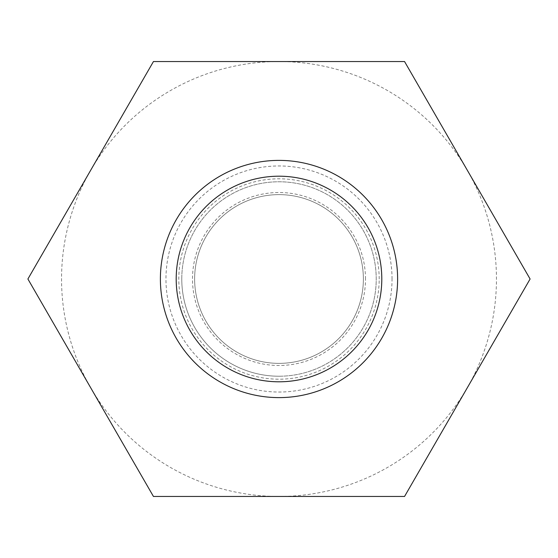 <?xml version="1.0" encoding="UTF-8"?>
<svg xmlns="http://www.w3.org/2000/svg" width="558" height="558" viewBox="0 0 558 558"><rect width="100%" height="100%" fill="white"/><g stroke="black" fill="none" stroke-linecap="round" stroke-linejoin="round"><path stroke-width="0.42" stroke-dasharray="2.79 2.09" d="M153.45 496.46L90.675 387.726A217.46 217.46 0 0 0 279 496.46L404.55 496.46L467.325 387.726A217.46 217.46 0 0 0 467.325 170.274L530.1 279L467.325 387.726A217.46 217.46 0 0 1 279 496.46L153.45 496.46M27.9 279L153.45 61.54L279 61.54A217.46 217.46 0 0 0 90.675 387.726L27.9 279M404.55 61.54L467.325 170.274A217.46 217.46 0 0 0 279 61.54L404.55 61.54M392.037 279A113.037 113.037 0 0 0 222.482 181.106A113.037 113.037 0 0 0 222.482 376.894A113.037 113.037 0 0 0 392.037 279M194.63 279A84.37 84.37 0 0 1 321.185 205.93A84.37 84.37 0 0 1 321.185 352.07A84.37 84.37 0 0 1 194.63 279A84.37 84.37 0 0 0 279 363.37A84.37 84.37 0 0 0 363.37 279A84.37 84.37 0 0 0 279 194.63A84.37 84.37 0 0 0 194.63 279M397.617 279A118.617 118.617 0 0 1 279 397.617A118.617 118.617 0 0 1 160.383 279A118.617 118.617 0 0 1 279 160.383A118.617 118.617 0 0 1 397.617 279M181.775 279A97.225 97.225 0 0 1 279 181.775A97.225 97.225 0 0 1 376.225 279A97.225 97.225 0 0 1 279 376.225A97.225 97.225 0 0 1 181.775 279M279 376.225A97.225 97.225 0 0 0 376.225 279A97.225 97.225 0 0 0 279 181.775A97.225 97.225 0 0 0 181.775 279A97.225 97.225 0 0 0 279 376.225M379.189 279A100.189 100.189 0 0 0 228.906 192.231A100.189 100.189 0 0 0 228.906 365.769A100.189 100.189 0 0 0 379.189 279M365.49 279A86.49 86.49 0 0 0 279 192.51A86.49 86.49 0 0 0 192.51 279A86.49 86.49 0 0 0 279 365.49A86.49 86.49 0 0 0 365.49 279"/><path stroke-width="0.84" d="M153.45 61.54L27.9 279L153.45 496.46L404.55 496.46L530.1 279L404.55 61.54L153.45 61.54M397.617 279A118.617 118.617 0 0 0 219.692 176.279A118.617 118.617 0 0 0 219.692 381.721A118.617 118.617 0 0 0 397.617 279M381.798 279A102.798 102.798 0 0 0 227.601 189.971A102.798 102.798 0 0 0 227.601 368.029A102.798 102.798 0 0 0 381.798 279"/></g></svg>
